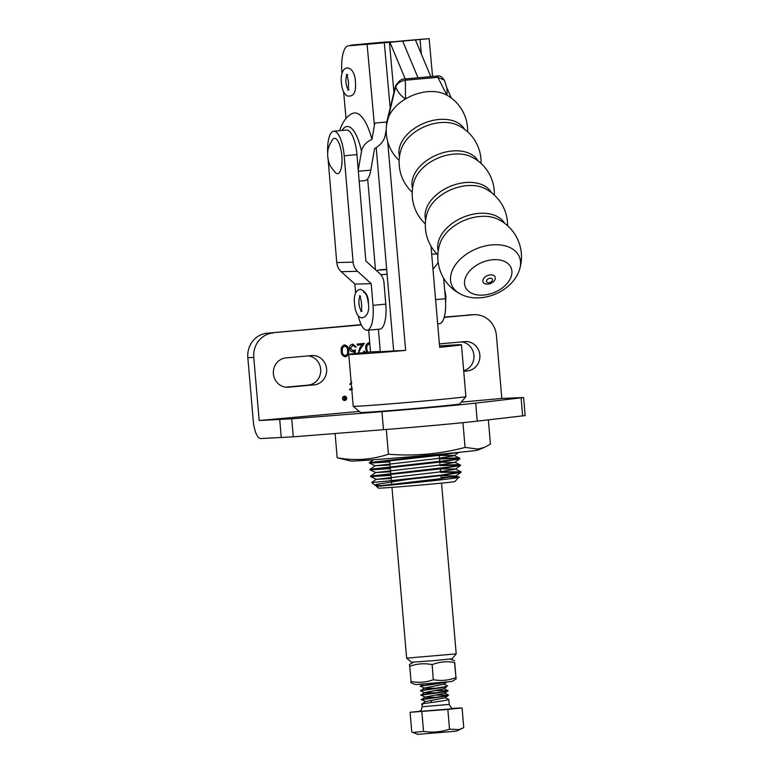 <?xml version="1.0" encoding="UTF-8"?>
<svg xmlns="http://www.w3.org/2000/svg" width="773" height="773" viewBox="0 0 773 773"><rect width="100%" height="100%" fill="white"/><g stroke="black" fill="none" stroke-linecap="round" stroke-linejoin="round"><path stroke-width="1.16" d="M465.897 396.617L459.713 403.95A49.762 0.734 175.1 0 1 418.077 408.241A49.762 0.734 175.1 0 1 363.32 412.463A49.762 0.734 175.1 0 1 360.566 412.473L353.222 406.289A56.545 0.831 -4.9 0 0 356.353 406.289A56.545 0.831 -4.9 0 0 418.579 401.487A56.545 0.831 -4.9 0 0 465.897 396.617A56.545 0.831 -4.9 0 0 465.906 396.597L461.452 344.768A56.545 0.831 175.1 0 1 439.682 347.299L431.005 246.172M375.465 269.7L367.668 178.834M376.219 147.711L393.679 350.923L380.316 351.744L378.384 329.259M439.576 345.985A56.545 0.831 175.1 0 1 458.321 344.768A56.545 0.831 175.1 0 1 461.452 344.768M387.698 141.575L405.632 350.401A56.545 0.831 175.1 0 1 351.899 354.459A56.545 0.831 175.1 0 1 348.768 354.449A56.545 0.831 175.1 0 1 370.528 351.918L368.663 330.148M455.026 481.531A38.457 0.57 175.1 0 1 422.86 484.855A38.457 0.57 175.1 0 1 380.538 488.111A38.457 0.57 175.1 0 1 378.412 488.111L376.383 486.41L378.403 486.217C393.167 484.961 476.245 476.67 456.524 476.941L458.679 477.202L455.026 481.531M380.316 485.57L374.895 485.135L376.325 484.371L407.709 479.434L441.402 475.579L460.959 472.39L461.008 471.772L441.354 475.076L388.085 480.99A45.24 0.667 -4.9 0 0 407.709 479.434M388.085 480.99L372.605 482.42M441.064 477.511L456.524 476.941M453.422 452.901L371.89 462.273L369.417 462.612L369.455 463.114L439.663 455.297L458.505 452.398M439.422 458.379L457.307 457.906L459.848 458.254L454.621 459.558L372.47 469.037L369.987 469.375L370.035 469.878L440.243 462.061L459.8 458.872L459.848 458.254M459.375 458.553L439.47 458.872M440.001 465.133L457.896 464.67L460.428 465.017L455.2 466.322L373.05 475.801L370.576 476.129L370.615 476.641L440.823 468.825L460.466 465.51M459.954 465.307L440.05 465.636M376.277 462.293L389.737 461.384M389.776 461.887L369.455 463.124L375.147 465.79L436.88 458.621L454.07 455.712L459.22 452.118M376.857 469.047L390.317 468.148M390.355 468.651L370.035 469.878L375.726 472.554L437.46 465.385L454.65 462.476L439.75 462.206M377.437 475.81L390.896 474.912M440.581 471.897L461.008 471.772M460.534 472.071L440.629 472.4M390.945 475.405L370.615 476.641L376.316 479.308L438.04 472.148L455.229 469.23L460.379 465.636M348.768 354.449L353.222 406.279A56.545 0.831 -4.9 0 0 353.222 406.289M397.931 41.5L384.693 42.071L350.642 45.172L360.295 44.757M370.528 351.918L380.297 351.493M393.679 350.923L405.632 350.401M374.895 485.135L376.895 486.072L438.62 478.902L455.809 475.994L440.91 475.724M391.206 478.545L376.316 479.308L371.726 482.487L374.818 485.086M460.911 471.675L455.22 469.008L440.33 468.96M390.626 471.781L375.726 472.554L370.576 476.129M390.046 465.027L375.147 465.79L369.996 469.375M459.751 458.157L454.041 455.481L439.17 455.442M456.215 653.881L452.099 658.77L435.064 660.529L411.536 662.258L406.637 658.142L456.215 653.881L441.547 483.115M386.655 269.149L377.852 270.144L386.693 269.642M387.089 274.222L380.789 274.695M391.969 487.377L406.637 658.142M410.907 681.486L411.033 682.888L415.729 684.598L451.77 681.506L456.109 679.013L454.524 662.471C446.987 661.079 439.576 661.775 432.3 664.567L431.991 664.596C424.454 663.079 417.043 663.649 409.758 666.316L411.052 681.477C418.599 682.994 426.01 682.414 433.295 679.757L432.146 664.529M433.45 679.796L433.605 679.728C441.132 681.119 448.543 680.424 455.828 677.631L456.109 679.003M409.603 666.326L409.458 664.538L413.507 662.21M455.983 677.67L454.669 662.403M454.534 660.673L450.137 659.069M432.996 269.381A13.576 12.822 -91.4 0 1 433.653 268.453L438.204 262.598M431.682 254.114L436.958 253.988M443.663 278.212L445.383 298.726A24.881 8.155 84.8 0 1 439.47 323.703A24.881 8.155 84.8 0 1 439.296 323.713M358.228 315.722A24.881 8.155 -95.2 0 0 366.924 330.293A24.881 8.155 -95.2 0 0 367.107 330.284A24.881 8.155 -95.2 0 0 373.011 305.316L385.785 304.147A24.881 8.155 84.8 0 1 379.881 329.124A24.881 8.155 84.8 0 1 379.698 329.134M385.785 304.147L383.968 282.512A13.576 12.822 88.6 0 0 379.524 273.381L365.871 261.003L356.952 154.629L344.188 155.798L353.097 262.163A13.576 12.822 88.6 0 0 357.541 271.304L371.204 283.681L354.875 284.068L355.628 293.064M346.352 130.067A24.881 8.155 84.8 0 1 346.536 130.048A24.881 8.155 84.8 0 1 346.71 130.038A24.881 8.155 84.8 0 1 356.952 154.629M344.188 155.798A24.881 8.155 -95.2 0 0 333.946 131.197A24.881 8.155 -95.2 0 0 333.762 131.207A24.881 8.155 -95.2 0 0 327.665 153.247M328.119 159.315L336.767 262.559A13.576 12.822 88.6 0 0 341.222 271.69L354.875 284.068M363.677 292.445A10.861 3.556 84.8 0 1 368.228 303.171M371.204 283.681L373.011 305.316M386.703 122.018L374.895 123.071L374.403 125.284L367.098 44.283L348.401 45.839A27.142 8.889 -95.2 0 0 348.381 45.839A27.142 8.889 -95.2 0 0 341.966 73.435M361.175 44.679L348.401 45.839L361.146 44.679A27.142 8.889 84.8 0 1 361.146 44.679A27.142 8.889 84.8 0 1 361.175 44.679L402.675 41.085L389.911 42.254L405.226 78.904M367.098 44.283L389.911 42.254M393.863 91.668L389.408 42.293M386.21 129.671L385.283 135.043C384.191 140.647 380.606 145.169 374.547 148.619L370.818 170.108A27.142 8.889 84.8 0 1 364.875 180.621A27.142 8.889 84.8 0 1 364.846 180.621L359.174 181.133M339.685 130.676L340.178 128.975C343.367 120.733 347.425 115.592 352.362 113.554A52.023 17.045 84.8 0 1 371.968 139.343L374.403 125.284M371.968 139.343C365.977 142.097 362.489 146.126 361.493 151.421L358.247 170.099M343.627 91.91L346.024 118.453M402.008 41.143L402.685 41.085L417.922 77.571L402.675 41.085L415.449 39.925L430.725 76.488M415.449 39.925L429.141 38.65L409.7 40.254A27.142 8.889 -95.2 0 0 409.68 40.264A27.142 8.889 -95.2 0 0 409.651 40.264M396.201 41.578A27.142 8.889 84.8 0 1 396.907 41.423A27.142 8.889 84.8 0 1 396.926 41.423L416.203 39.819L402.008 41.133M484.41 447.354L477.762 450.108A63.85 0.937 175.1 0 1 474.371 450.659A63.85 0.937 175.1 0 1 405.226 457.23A63.85 0.937 175.1 0 1 350.662 461.027L337.183 457.751C354.643 460.94 371.726 459.771 388.433 454.224C414.347 456.321 439.895 454.06 465.066 447.422L478.033 449.094L484.41 447.354L490.44 444.146L488.352 419.874M382.625 429.759L391.061 429.083M459.442 423.015L464.206 422.541M335.105 433.518L337.183 457.751M386.307 429.508L388.433 454.224M462.94 422.705L465.066 447.422M332.129 140.164A17.75 5.817 84.8 0 1 341.83 155.74A17.75 5.817 84.8 0 1 335.047 172.253C331.404 167.219 328.989 166.388 327.742 156.6C327.201 147.537 329.607 145.208 332.129 140.164M361.349 301.799A7.43 2.435 -95.2 0 0 361.667 305.287M456.524 731.142L417.971 734.35L412.966 732.514L423.546 731.374C432.329 732.785 440.987 732.05 449.528 729.171L459.075 729.586L463.752 727.625L456.524 731.142M419.43 711.276L410.086 712.3L411.787 732.041L412.966 732.514M444.485 693.062L448.292 694.859L447.393 695.391C441.402 696.927 415.091 699.768 422.589 699.633M444.098 688.559L448.04 690.791L444.523 693.304L425.015 697.082L421.565 699.497L425.401 701.584L421.952 704L422.164 706.744L449.21 704.416C451.239 708.174 452.659 709.546 453.451 708.532L453.451 708.532M448.398 694.956L447.422 695.729C441.431 697.265 415.12 700.116 422.628 699.98M444.871 697.565L448.678 699.362L447.78 699.894C441.789 701.43 415.478 704.28 422.986 704.145M443.663 682.414L420.406 685.98L424.29 688.192L435.518 688.231M446.543 682.134L446.253 682.211C440.272 683.747 413.961 686.598 421.459 686.463M443.712 684.047L447.519 685.844L446.61 686.376C440.629 687.912 414.318 690.762 421.816 690.618M447.19 681.883L443.75 684.289L424.242 688.067L420.792 690.482L421.845 690.965C414.347 691.101 440.658 688.25 446.639 686.724L444.137 688.801L424.628 692.569L421.179 694.985L425.063 697.198L436.291 697.246M448.002 690.444L446.997 690.888C441.016 692.415 414.705 695.265 422.203 695.13M447.963 690.898L447.036 691.226C441.045 692.763 414.734 695.613 422.232 695.468M435.73 690.579L447.77 690.637M436.117 695.082L448.156 695.14M410.086 712.3L447.838 709.421L462.061 707.875L452.601 708.406M421.845 711.633L423.546 731.374M447.838 709.421L449.528 729.171M462.061 707.875L463.752 727.625M431.15 702.531L431.547 701.826L430.561 700.551M420.821 690.888L424.677 692.695L435.904 692.743M448.35 695.4L444.91 697.816L425.401 701.584M519.649 269.13A36.631 23.982 157.3 0 0 520.007 267.835A36.631 23.982 157.3 0 0 491.85 244.906A36.631 23.982 157.3 0 0 451.065 274.106A36.631 23.982 157.3 0 0 460.244 293.943C481.009 305.026 512.934 291.692 519.649 269.13L519.649 269.13A41.839 41.839 0 0 0 497.725 219.146L497.725 219.146A36.157 23.663 157.3 0 0 479.743 216.479A36.157 23.663 157.3 0 0 440.098 243.215L439.547 245.099M507.6 225.755A41.143 41.143 0 0 0 484.69 188.438L484.69 188.438A35.713 23.374 157.3 0 0 466.67 185.665A35.713 23.374 157.3 0 0 427.411 212.362L426.957 213.966M494.353 195.076A41.095 41.095 0 0 0 471.366 156.851L471.366 156.851A35.635 23.325 157.3 0 0 453.461 154.127A35.635 23.325 157.3 0 0 414.318 180.679L414.318 180.679A41.095 41.095 0 0 0 425.343 223.899M481.067 163.48A40.988 40.988 0 0 0 457.819 125.236L457.819 125.236A35.423 23.19 157.3 0 0 440.195 122.607A35.423 23.19 157.3 0 0 401.351 148.822L401.351 148.822A40.988 40.988 0 0 0 412.212 192.235M488.961 282.715A3.14 2.058 157.3 0 0 489.435 282.647L489.435 282.647A3.14 2.058 157.3 0 0 491.097 281.961A3.14 2.058 157.3 0 0 492.459 280.213A3.14 2.058 157.3 0 0 490.043 278.251A3.14 2.058 157.3 0 0 486.555 280.754A3.14 2.058 157.3 0 0 488.961 282.715M464.892 279.526A24.794 16.223 157.3 0 0 483.946 295.044A24.794 16.223 157.3 0 0 511.552 275.285A24.794 16.223 157.3 0 0 492.498 259.767A24.794 16.223 157.3 0 0 464.892 279.526M460.244 293.943L460.244 293.943A41.839 41.839 0 0 1 440.098 243.215M504.566 223.271A36.089 23.625 157.3 0 0 478.439 213.416A36.089 23.625 157.3 0 0 438.252 242.181A36.089 23.625 157.3 0 0 438.223 250.983M491.377 192.583A35.713 23.374 157.3 0 0 465.365 182.544A35.713 23.374 157.3 0 0 425.604 211.01A35.713 23.374 157.3 0 0 425.662 220.034M478.091 160.987A35.626 23.316 157.3 0 0 452.147 150.996A35.626 23.316 157.3 0 0 412.482 179.394A35.626 23.316 157.3 0 0 412.54 188.37M464.621 129.352A35.403 23.171 157.3 0 0 438.88 119.486A35.403 23.171 157.3 0 0 399.467 147.701A35.403 23.171 157.3 0 0 399.496 156.552M467.617 131.816A40.718 40.718 0 0 0 446.436 94.905L446.891 95.166C441.625 92.2 435.16 91.04 427.498 91.687C419.797 92.441 412.473 94.857 405.506 98.934C400.829 95.92 397.544 91.852 395.65 86.74L386.635 124.724M399.148 160.417A40.718 40.718 0 0 1 387.775 119.409A35.887 23.49 -22.7 0 1 389.824 114.433A35.887 23.49 -22.7 0 1 405.506 98.934L405.381 80.208C400.491 81.155 397.245 83.339 395.65 86.74A2.261 1.507 -163.2 0 1 395.534 85.842L386.539 122.907A2.261 1.575 -169.6 0 0 386.674 123.699M451.306 98.036L446.929 88.035L447.055 94.383M446.891 95.166L437.847 77.319L405.381 80.208A2.261 0.686 -96.7 0 0 404.608 78.981L404.608 78.981C401.796 78.633 398.771 80.923 395.534 85.842M444.34 80.131L437.847 77.319A2.261 0.802 -93.4 0 0 437.045 76.063L437.045 76.063C439.46 75.271 441.895 76.633 444.34 80.141L446.929 88.035M344.449 396.433A1.894 1.797 87.5 0 0 342.816 398.453A1.894 1.797 87.5 0 0 344.768 400.221A1.894 1.797 87.5 0 0 346.401 398.211A1.894 1.797 87.5 0 0 344.294 396.443A1.894 1.797 87.5 0 0 342.671 398.453A1.894 1.797 87.5 0 0 344.613 400.23M344.797 400.491A2.164 2.048 87.5 0 0 346.652 398.192A2.164 2.048 87.5 0 0 344.42 396.172A2.164 2.048 87.5 0 0 342.565 398.462A2.164 2.048 87.5 0 0 344.797 400.491M344.623 400.501A2.164 2.048 87.5 0 0 344.642 400.491A2.164 2.048 87.5 0 0 346.507 398.24A2.164 2.048 87.5 0 0 344.439 396.163M349.415 389.911L351.792 389.689L349.464 389.592L352.15 387.679M351.551 383.34L349.773 384.297L351.754 382.133M344.429 344.922C347.174 345.434 348.526 347.299 348.497 350.517C349.087 353.686 348.063 355.773 345.444 356.768C342.671 356.276 341.27 354.421 341.26 351.174C340.719 347.995 341.772 345.908 344.429 344.922L344.613 344.913M344.275 344.932C347.029 345.434 348.381 347.299 348.343 350.527C348.932 353.696 347.918 355.783 345.299 356.778L345.251 356.778M363.484 352.623L363.687 351.329L364.643 351.242L364.556 352.507M358.189 353.174L359.803 348.014L362.199 344.768L357.252 345.212L357.155 344.062L364.383 343.396L360.653 348.439L358.943 352.073L359.252 353.058M273.111 332.96A22.62 21.373 87.5 0 0 253.766 357.426L247.833 357.686A22.62 21.373 -92.5 0 1 267.178 333.211L361.339 324.921M444.175 317.384L473.182 314.737L444.253 317.094M253.766 357.426L259.187 420.522L359.31 411.41M461.259 402.124L501.812 398.433L496.401 335.337A22.62 21.373 87.5 0 0 474.139 314.679A22.62 21.373 87.5 0 0 473.182 314.737M463.723 371.243L467.279 370.924A14.706 13.895 87.5 0 0 479.878 355.338A14.706 13.895 87.5 0 0 465.385 341.579A14.706 13.895 87.5 0 0 464.766 341.627L439.402 343.937M311.519 355.58L285.981 357.899A14.706 13.895 87.5 0 0 273.381 373.485A14.706 13.895 87.5 0 0 287.875 387.244A14.706 13.895 87.5 0 0 288.493 387.196L314.031 384.877A14.706 13.895 87.5 0 0 326.641 369.291A14.706 13.895 87.5 0 0 312.147 355.532A14.706 13.895 87.5 0 0 311.519 355.58M366.605 352.304L365.822 348.942C365.281 345.753 366.334 343.676 368.982 342.69L369.098 342.681M354.092 353.638L354.314 351.522L352.865 351.87M354.314 351.522L353.087 351.85C350.952 351.85 349.734 350.72 349.415 348.468C349.377 345.995 350.498 344.565 352.788 344.169L352.99 344.149M352.788 344.169L356.305 347.048L355.348 347.135L352.836 345.328L350.372 348.43L353.155 350.681L355.454 349.889L355.068 353.522M259.187 420.522L291.74 418.802L381.939 411.661A72.382 1.073 -4.9 0 0 475.704 403.12L523.621 397.544L501.812 398.433M247.833 357.686L253.254 420.783A18.098 5.923 -95.2 0 0 260.733 438.552L293.286 436.832L383.485 429.691A72.382 1.073 -4.9 0 0 477.25 421.15L525.167 415.574L523.621 397.544M285.768 387.167L308.108 385.128A14.706 13.895 87.5 0 0 320.737 370.663A14.706 13.895 87.5 0 0 308.311 355.87M463.684 370.75A14.706 13.895 87.5 0 0 473.946 355.454A14.706 13.895 87.5 0 0 461.558 341.917M361.204 324.65L267.178 333.211M467.25 314.998A22.62 21.373 -92.5 0 1 468.206 314.93L474.139 314.679M369.842 343.937L368.905 343.85L366.789 345.995L366.624 348.865L367.562 352.208M366.624 348.865L367.706 352.198M366.789 345.995L366.779 348.855M369.05 343.85L366.933 345.995M364.498 351.251L364.402 352.527M357.252 345.202L362.199 344.768M364.228 343.415L360.653 348.439M360.508 348.449L358.943 352.073M358.788 352.082L359.116 353.077M352.643 344.169L356.305 347.048M356.16 347.058L355.348 347.125M352.681 345.328L350.372 348.43M350.227 348.439L353.01 350.691M355.3 349.966L354.913 353.541M344.497 346.082L342.226 348.236L342.072 351.106C342.043 353.609 343.067 355.116 345.164 355.628L345.309 355.619C347.309 354.749 348.053 353.077 347.541 350.613C347.618 348.092 346.604 346.575 344.497 346.082L342.381 348.227L342.217 351.097C342.188 353.599 343.222 355.107 345.309 355.619M351.85 388.703L352.469 389.312M350.739 383.321L349.918 384.5M344.323 399.544L345.009 398.568L343.763 399.148L344.323 399.544L343.608 399.148L344.053 399.554M344.169 399.544L343.608 399.148L345.009 398.568M345.454 396.993L344.816 399.767L343.734 399.834M344.101 397.119L345.077 398.288L345.599 396.984L344.961 399.767L343.879 399.825L343.531 399.168L344.603 398.327L343.966 397.129L344.893 398.298M432.919 268.473L433.653 268.453M435.595 299.615L445.383 298.726M353.097 262.163L336.767 262.559M357.541 271.304L341.222 271.69M384.297 42.757L390.056 106.616M370.818 170.108L358.343 171.248M361.493 151.421A39.23 12.851 -95.2 0 0 342.101 130.453M396.926 41.423L409.7 40.254L396.907 41.423M420.058 39.5L421.372 54.1M346.903 75.387A7.401 2.425 -95.2 0 0 345.975 82.286A7.401 2.425 -95.2 0 0 348.15 89.127M359.947 296.706A7.43 2.435 -95.2 0 0 359.01 303.77A7.43 2.435 -95.2 0 0 361.204 310.543M452.727 708.754L418.802 711.489M487.966 284.116A6.513 4.261 157.3 0 0 495.213 278.927A6.513 4.261 157.3 0 0 490.208 274.859A6.513 4.261 157.3 0 0 482.961 280.048A6.513 4.261 157.3 0 0 487.966 284.116M521.108 397.921L522.654 415.942M279.729 419.642L281.275 437.663M291.74 418.802L293.286 436.832M381.939 411.661L383.485 429.691M475.704 403.12L477.25 421.15M463.713 371.069L467.279 370.924M308.108 385.128L314.031 384.877M287.247 387.254L288.493 387.196M389.689 460.863L390.23 467.124L389.689 460.863M390.268 467.626L390.809 473.888L390.268 467.626M390.848 474.38L391.389 480.642L390.848 474.38M391.486 481.714L391.698 484.275L391.486 481.714M460.428 465.017L460.466 465.52M439.161 455.365L439.702 461.616L439.161 455.365M439.75 462.119L440.001 465.056L439.75 462.119M440.33 468.882L440.581 471.82L440.33 468.882M440.91 475.637L441.161 478.584L440.91 475.637M376.886 486.053L376.383 486.41M455.799 475.772L458.64 477.105M454.63 462.254L460.331 464.921M373.523 459.742L369.417 462.612M459.8 458.872L454.65 462.476M460.959 472.39L455.809 475.994M377.852 270.144L377.031 271.12M439.47 323.703L437.673 323.858M346.536 130.048L333.762 131.207M379.881 329.124L367.107 330.284M429.141 38.65L432.542 76.353M355.406 81.735C356.363 92.605 353.532 97.301 346.903 95.823C343.734 93.494 341.898 89.098 341.395 82.634C340.796 76.314 341.83 71.773 344.497 69C348.971 65.55 355.087 70.981 355.406 81.735M347.724 74.817L346.333 74.45C346.729 73.879 347.454 76.508 348.507 82.325C348.488 87.967 348.236 90.576 347.763 90.161L349.067 89.552M444.639 289.836L445.886 296.001L445.606 302.813M362.508 317.79C359.136 318.109 356.682 315.026 355.145 308.533C354.218 302.021 352.488 291.189 360.353 289.305C365.813 291.547 368.489 296.117 368.402 303.026C369.465 311.219 367.504 316.138 362.508 317.79M360.653 296.156L359.387 295.788C361.078 297.363 362.769 308.292 360.817 311.548L362.102 310.939M448.784 699.459L449.21 704.416M419.575 711.402L418.676 711.518C419.381 710.629 421.063 712.532 422.164 706.744M422.966 684.182L420.406 685.98M427.411 212.362A41.143 41.143 0 0 0 437.856 254.887M489.435 282.647A4.686 4.686 0 0 0 491.097 281.961M390.491 113.254L389.824 114.433M437.045 76.063L404.608 78.981M386.558 125.236L386.539 122.907"/></g></svg>
